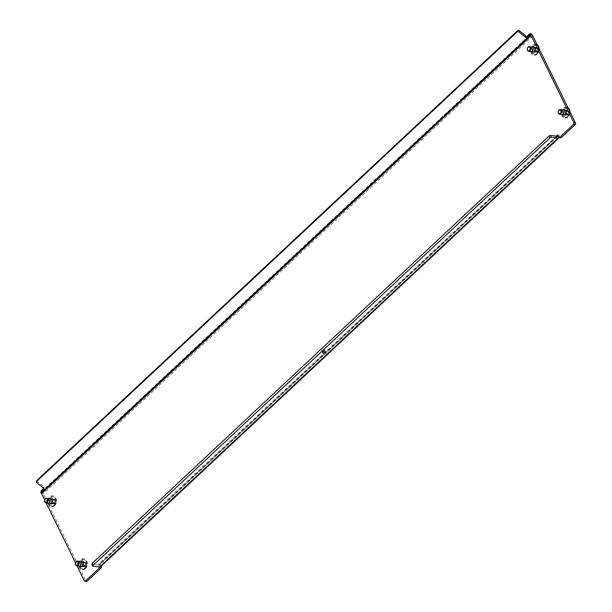 <?xml version="1.0" encoding="UTF-8"?>
<svg xmlns="http://www.w3.org/2000/svg" width="612" height="612" viewBox="0 0 612 612"><rect width="100%" height="100%" fill="white"/><g stroke="black" fill="none" stroke-linecap="round" stroke-linejoin="round"><path stroke-width="0.46" stroke-dasharray="3.06 2.29" d="M323.947 350.179A1.507 0.673 -26.1 0 1 322.57 350.89A1.507 0.673 -26.1 0 1 321.591 350.714A1.507 0.673 -26.1 0 1 321.935 349.926A1.507 0.673 -26.1 0 1 323.312 349.207A1.507 0.673 -26.1 0 1 324.291 349.391A1.507 0.673 -26.1 0 1 323.947 350.179M49.626 498.589A2.708 2.004 -82.9 0 0 48.532 502.689A2.708 2.004 -82.9 0 0 49.036 503.362M51.354 498.734A2.708 2.004 97.1 0 1 52.188 498.596A2.708 2.004 97.1 0 1 53.558 499.69A2.708 2.004 97.1 0 1 53.527 502.613A2.708 2.004 97.1 0 1 51.523 503.974A2.708 2.004 97.1 0 1 50.742 503.645M50.651 503.569A2.708 2.004 97.1 0 1 50.146 502.888A2.708 2.004 97.1 0 1 51.24 498.788M80.432 561.472A2.708 2.004 -82.9 0 0 79.338 565.572A2.708 2.004 -82.9 0 0 79.843 566.253M82.161 561.617A2.708 2.004 97.1 0 1 82.995 561.487A2.708 2.004 97.1 0 1 84.372 562.573A2.708 2.004 97.1 0 1 84.334 565.503A2.708 2.004 97.1 0 1 82.329 566.865A2.708 2.004 97.1 0 1 81.549 566.536M81.457 566.452A2.708 2.004 97.1 0 1 80.952 565.771A2.708 2.004 97.1 0 1 82.046 561.671M563.178 109.869A2.708 2.004 -82.9 0 0 562.084 113.97A2.708 2.004 -82.9 0 0 562.589 114.643M564.899 110.007A2.708 2.004 97.1 0 1 565.74 109.877A2.708 2.004 97.1 0 1 567.11 110.971A2.708 2.004 97.1 0 1 567.079 113.893A2.708 2.004 97.1 0 1 565.067 115.255A2.708 2.004 97.1 0 1 564.295 114.926M564.195 114.842A2.708 2.004 97.1 0 1 563.698 114.169A2.708 2.004 97.1 0 1 564.792 110.068M532.371 46.979A2.708 2.004 -82.9 0 0 531.277 51.079A2.708 2.004 -82.9 0 0 531.782 51.76M534.092 47.124A2.708 2.004 97.1 0 1 534.926 46.994A2.708 2.004 97.1 0 1 536.303 48.08A2.708 2.004 97.1 0 1 536.273 51.01A2.708 2.004 97.1 0 1 534.261 52.372A2.708 2.004 97.1 0 1 533.488 52.035M533.389 51.959A2.708 2.004 97.1 0 1 532.891 51.278A2.708 2.004 97.1 0 1 533.985 47.178M560.661 137.815A1.201 0.887 97.1 0 1 560.049 137.333L558.878 135.175L100.276 564.203L101.141 566.199M556.476 136.139L98.662 564.004L99.68 566.299L100.881 566.452M44.684 499.92L46.206 503.018M75.498 562.803L77.013 565.901M99.81 567.041A1.201 0.887 -82.9 0 0 99.68 566.299M86.491 581.4A1.201 0.887 97.1 0 1 85.879 580.918L84.272 580.719M41.256 493.127L41.731 491.887A3.611 1.821 -133.1 0 1 43.223 493.838L85.879 580.918M98.884 564.226A1.201 0.604 -133.1 0 1 98.899 565.006A1.201 0.604 -133.1 0 1 98.547 565.09L557.004 136.208M100.49 564.425A3.611 1.821 -133.1 0 1 100.544 566.766M559.184 137.631A3.611 1.821 46.9 0 0 558.947 135.543M93.047 566.23L92.106 564.295L98.547 565.09M41.731 491.887L41.532 491.681A1.201 1.01 20.9 0 1 41.364 490.74M43.857 488.292A1.201 1.01 -159.1 0 0 43.712 486.823L43.245 488.055M36.911 482.769L37.378 481.545L43.712 486.823M37.378 481.545A1.201 1.01 20.9 0 1 37.011 480.405M564.386 110.489A2.586 1.913 -82.9 0 0 563.514 113.258A2.586 1.913 -82.9 0 0 565.083 115.14A2.586 1.913 -82.9 0 0 566.421 114.651A2.586 1.913 -82.9 0 0 567.293 111.874A2.586 1.913 -82.9 0 0 565.725 109.999A2.586 1.913 -82.9 0 0 564.386 110.489M565.029 110.565A2.586 1.913 -82.9 0 0 564.165 113.335A2.586 1.913 -82.9 0 0 565.733 115.217A2.586 1.913 -82.9 0 0 567.064 114.727A2.586 1.913 -82.9 0 0 567.936 111.958A2.586 1.913 -82.9 0 0 566.368 110.076A2.586 1.913 -82.9 0 0 565.029 110.565M568.028 107.758A5.416 4.001 -82.9 0 0 566.712 107.268A5.416 4.001 -82.9 0 0 563.912 108.293A5.416 4.001 -82.9 0 0 562.099 114.092A5.416 4.001 -82.9 0 0 565.381 118.024A5.416 4.001 -82.9 0 0 568.181 116.999A5.416 4.001 -82.9 0 0 570.07 111.92M566.253 107.215A5.416 4.001 -82.9 0 0 566.069 107.192A5.416 4.001 -82.9 0 0 563.269 108.217A5.416 4.001 -82.9 0 0 561.456 114.016A5.416 4.001 -82.9 0 0 564.738 117.948A5.416 4.001 -82.9 0 0 567.538 116.923A5.416 4.001 -82.9 0 0 569.313 113.472M566.406 114.49A0.689 0.505 -82.9 0 0 566.268 114.674L565.909 114.903L565.618 114.276A0.689 0.505 -82.9 0 0 565.197 113.419L565.167 112.44A0.689 0.505 -82.9 0 0 565.542 111.46L566.169 110.879A0.689 0.505 -82.9 0 0 566.957 110.764L567.316 110.535L567.607 111.162A0.689 0.505 -82.9 0 0 568.028 112.019L568.058 112.998A0.689 0.505 -82.9 0 0 567.684 113.97L567.056 114.559A0.689 0.505 -82.9 0 0 566.406 114.49M567.615 114.643A0.689 0.505 -82.9 0 0 567.477 114.819L566.827 114.429A0.689 0.505 -82.9 0 0 566.406 113.564L566.375 112.585A0.689 0.505 -82.9 0 0 566.75 111.614L567.378 111.032A0.689 0.505 -82.9 0 0 568.166 110.91L568.816 111.308A0.689 0.505 -82.9 0 0 569.236 112.164L569.267 113.151A0.689 0.505 -82.9 0 0 568.892 114.123L568.265 114.704A0.689 0.505 -82.9 0 0 567.615 114.643M568.762 114.781A2.387 1.759 -82.9 0 0 569.321 111.46A2.387 1.759 -82.9 0 0 566.88 110.948A2.387 1.759 -82.9 0 0 566.322 114.276A2.387 1.759 -82.9 0 0 568.762 114.781M568.158 116.364A4.575 3.381 -82.9 0 0 568.64 109.089A4.575 3.381 -82.9 0 0 566.919 108.14A4.575 3.381 -82.9 0 0 564.555 109.013A4.575 3.381 -82.9 0 0 563.017 113.909A4.575 3.381 -82.9 0 0 565.794 117.229A4.575 3.381 -82.9 0 0 567.691 116.731A4.575 3.381 -82.9 0 0 568.158 116.364M565.098 110.711A2.41 1.775 97.1 0 1 566.345 110.259A2.41 1.775 97.1 0 1 567.806 112.004A2.41 1.775 97.1 0 1 566.995 114.582A2.41 1.775 97.1 0 1 565.756 115.041A2.41 1.775 97.1 0 1 564.295 113.289A2.41 1.775 97.1 0 1 565.098 110.711M564.249 108.974A4.575 3.381 97.1 0 1 566.613 108.11A4.575 3.381 97.1 0 1 569.382 111.43A4.575 3.381 97.1 0 1 567.852 116.326A4.575 3.381 97.1 0 1 565.488 117.19A4.575 3.381 97.1 0 1 562.711 113.87A4.575 3.381 97.1 0 1 564.249 108.974M535.592 51.607A0.689 0.505 -82.9 0 0 535.454 51.783L535.095 52.012L534.812 51.393A0.689 0.505 -82.9 0 0 534.391 50.528L534.36 49.549A0.689 0.505 -82.9 0 0 534.735 48.578L535.362 47.988A0.689 0.505 -82.9 0 0 536.15 47.874L536.801 48.272A0.689 0.505 -82.9 0 0 537.221 49.128L537.244 50.108A0.689 0.505 -82.9 0 0 536.877 51.087L536.25 51.668A0.689 0.505 -82.9 0 0 535.592 51.607M536.801 51.752A0.689 0.505 -82.9 0 0 536.663 51.936L536.303 52.165L536.02 51.538A0.689 0.505 -82.9 0 0 535.599 50.681L535.569 49.702A0.689 0.505 -82.9 0 0 535.944 48.723L536.571 48.141A0.689 0.505 -82.9 0 0 537.359 48.027L537.718 47.797L538.009 48.425A0.689 0.505 -82.9 0 0 538.43 49.281L538.453 50.261A0.689 0.505 -82.9 0 0 538.086 51.232L537.458 51.821A0.689 0.505 -82.9 0 0 536.801 51.752M537.956 51.898A2.387 1.759 -82.9 0 0 538.514 48.578A2.387 1.759 -82.9 0 0 536.074 48.065A2.387 1.759 -82.9 0 0 535.508 51.385A2.387 1.759 -82.9 0 0 537.956 51.898M537.351 53.474A4.575 3.381 -82.9 0 0 537.833 46.198A4.575 3.381 -82.9 0 0 536.112 45.257A4.575 3.381 -82.9 0 0 533.748 46.122A4.575 3.381 -82.9 0 0 532.211 51.018A4.575 3.381 -82.9 0 0 534.987 54.338A4.575 3.381 -82.9 0 0 536.885 53.848A4.575 3.381 -82.9 0 0 537.351 53.474M534.291 47.828A2.41 1.775 97.1 0 1 535.538 47.369A2.41 1.775 97.1 0 1 536.999 49.121A2.41 1.775 97.1 0 1 536.188 51.699A2.41 1.775 97.1 0 1 534.942 52.15A2.41 1.775 97.1 0 1 533.488 50.406A2.41 1.775 97.1 0 1 534.291 47.828M533.442 46.084A4.575 3.381 97.1 0 1 535.806 45.219A4.575 3.381 97.1 0 1 538.575 48.539A4.575 3.381 97.1 0 1 537.045 53.435A4.575 3.381 97.1 0 1 534.681 54.3A4.575 3.381 97.1 0 1 531.904 50.98A4.575 3.381 97.1 0 1 533.442 46.084M52.854 503.209A0.689 0.505 -82.9 0 0 52.716 503.393L52.357 503.622L52.066 502.995A0.689 0.505 -82.9 0 0 51.645 502.138L51.622 501.159A0.689 0.505 -82.9 0 0 51.989 500.18L52.617 499.599A0.689 0.505 -82.9 0 0 53.412 499.484L53.772 499.254L54.055 499.882A0.689 0.505 -82.9 0 0 54.476 500.738L54.506 501.718A0.689 0.505 -82.9 0 0 54.131 502.689L53.504 503.278A0.689 0.505 -82.9 0 0 52.854 503.209M54.063 503.362A0.689 0.505 -82.9 0 0 53.925 503.546L53.275 503.148A0.689 0.505 -82.9 0 0 52.854 502.284L52.831 501.304A0.689 0.505 -82.9 0 0 53.198 500.333L53.825 499.752A0.689 0.505 -82.9 0 0 54.621 499.629L55.271 500.027A0.689 0.505 -82.9 0 0 55.684 500.884L55.715 501.871A0.689 0.505 -82.9 0 0 55.34 502.842L54.72 503.424A0.689 0.505 -82.9 0 0 54.063 503.362M55.21 503.5A2.387 1.759 -82.9 0 0 55.776 500.18A2.387 1.759 -82.9 0 0 53.336 499.675A2.387 1.759 -82.9 0 0 52.77 502.995A2.387 1.759 -82.9 0 0 55.21 503.5M54.606 505.084A4.575 3.381 -82.9 0 0 55.088 497.808A4.575 3.381 -82.9 0 0 53.366 496.868A4.575 3.381 -82.9 0 0 51.003 497.732A4.575 3.381 -82.9 0 0 49.465 502.628A4.575 3.381 -82.9 0 0 52.242 505.948A4.575 3.381 -82.9 0 0 54.139 505.451A4.575 3.381 -82.9 0 0 54.606 505.084M51.553 499.43A2.41 1.775 97.1 0 1 52.793 498.979A2.41 1.775 97.1 0 1 54.254 500.723A2.41 1.775 97.1 0 1 53.443 503.301A2.41 1.775 97.1 0 1 52.204 503.76A2.41 1.775 97.1 0 1 50.742 502.008A2.41 1.775 97.1 0 1 51.553 499.43M50.697 497.694A4.575 3.381 97.1 0 1 53.06 496.829A4.575 3.381 97.1 0 1 55.83 500.149A4.575 3.381 97.1 0 1 54.3 505.045A4.575 3.381 97.1 0 1 51.936 505.91A4.575 3.381 97.1 0 1 49.159 502.59A4.575 3.381 97.1 0 1 50.697 497.694M83.66 566.1A0.689 0.505 -82.9 0 0 83.523 566.284L82.872 565.886A0.689 0.505 -82.9 0 0 82.452 565.021L82.429 564.042A0.689 0.505 -82.9 0 0 82.804 563.071L83.423 562.489A0.689 0.505 -82.9 0 0 84.219 562.367L84.869 562.765A0.689 0.505 -82.9 0 0 85.29 563.621L85.313 564.608A0.689 0.505 -82.9 0 0 84.938 565.58L84.318 566.161A0.689 0.505 -82.9 0 0 83.66 566.1M84.869 566.245A0.689 0.505 -82.9 0 0 84.731 566.429L84.372 566.658L84.081 566.031A0.689 0.505 -82.9 0 0 83.66 565.174L83.637 564.195A0.689 0.505 -82.9 0 0 84.012 563.216L84.632 562.635A0.689 0.505 -82.9 0 0 85.428 562.52L85.787 562.29L86.078 562.918A0.689 0.505 -82.9 0 0 86.499 563.774L86.522 564.754A0.689 0.505 -82.9 0 0 86.147 565.733L85.527 566.314A0.689 0.505 -82.9 0 0 84.869 566.245M86.017 566.391A2.387 1.759 -82.9 0 0 86.583 563.071A2.387 1.759 -82.9 0 0 84.142 562.558A2.387 1.759 -82.9 0 0 83.576 565.878A2.387 1.759 -82.9 0 0 86.017 566.391M85.412 567.967A4.575 3.381 -82.9 0 0 85.894 560.691A4.575 3.381 -82.9 0 0 84.173 559.75A4.575 3.381 -82.9 0 0 81.809 560.615A4.575 3.381 -82.9 0 0 80.279 565.511A4.575 3.381 -82.9 0 0 83.048 568.831A4.575 3.381 -82.9 0 0 84.946 568.341A4.575 3.381 -82.9 0 0 85.412 567.967M82.36 562.321A2.41 1.775 97.1 0 1 83.599 561.862A2.41 1.775 97.1 0 1 85.06 563.614A2.41 1.775 97.1 0 1 84.257 566.192A2.41 1.775 97.1 0 1 83.01 566.643A2.41 1.775 97.1 0 1 81.549 564.899A2.41 1.775 97.1 0 1 82.36 562.321M81.503 560.577A4.575 3.381 97.1 0 1 83.867 559.712A4.575 3.381 97.1 0 1 86.644 563.032A4.575 3.381 97.1 0 1 85.106 567.928A4.575 3.381 97.1 0 1 82.742 568.793A4.575 3.381 97.1 0 1 79.973 565.473A4.575 3.381 97.1 0 1 81.503 560.577M533.58 47.598A2.586 1.913 -82.9 0 0 532.708 50.375A2.586 1.913 -82.9 0 0 534.276 52.249A2.586 1.913 -82.9 0 0 535.615 51.76A2.586 1.913 -82.9 0 0 536.479 48.991A2.586 1.913 -82.9 0 0 534.911 47.109A2.586 1.913 -82.9 0 0 533.58 47.598M534.222 47.682A2.586 1.913 -82.9 0 0 533.35 50.452A2.586 1.913 -82.9 0 0 534.919 52.334A2.586 1.913 -82.9 0 0 536.257 51.844A2.586 1.913 -82.9 0 0 537.129 49.067A2.586 1.913 -82.9 0 0 535.561 47.193A2.586 1.913 -82.9 0 0 534.222 47.682M537.221 44.875A5.416 4.001 -82.9 0 0 535.905 44.385A5.416 4.001 -82.9 0 0 533.106 45.41A5.416 4.001 -82.9 0 0 531.293 51.209A5.416 4.001 -82.9 0 0 534.574 55.141A5.416 4.001 -82.9 0 0 537.374 54.116A5.416 4.001 -82.9 0 0 539.264 49.036M535.439 44.332A5.416 4.001 -82.9 0 0 535.263 44.301A5.416 4.001 -82.9 0 0 532.463 45.326A5.416 4.001 -82.9 0 0 530.642 51.125A5.416 4.001 -82.9 0 0 533.932 55.057A5.416 4.001 -82.9 0 0 536.732 54.032A5.416 4.001 -82.9 0 0 538.506 50.582M50.834 499.208A2.586 1.913 -82.9 0 0 49.962 501.978A2.586 1.913 -82.9 0 0 51.538 503.86A2.586 1.913 -82.9 0 0 52.869 503.37A2.586 1.913 -82.9 0 0 53.741 500.601A2.586 1.913 -82.9 0 0 52.173 498.719A2.586 1.913 -82.9 0 0 50.834 499.208M51.477 499.285A2.586 1.913 -82.9 0 0 50.612 502.062A2.586 1.913 -82.9 0 0 52.181 503.936A2.586 1.913 -82.9 0 0 53.519 503.447A2.586 1.913 -82.9 0 0 54.384 500.677A2.586 1.913 -82.9 0 0 52.816 498.795A2.586 1.913 -82.9 0 0 51.477 499.285M54.629 505.719A5.416 4.001 -82.9 0 0 56.449 499.92A5.416 4.001 -82.9 0 0 53.16 495.988A5.416 4.001 -82.9 0 0 50.368 497.013A5.416 4.001 -82.9 0 0 48.547 502.812A5.416 4.001 -82.9 0 0 51.829 506.744A5.416 4.001 -82.9 0 0 54.629 505.719M53.986 505.642A5.416 4.001 -82.9 0 0 55.799 499.843A5.416 4.001 -82.9 0 0 52.517 495.911A5.416 4.001 -82.9 0 0 49.717 496.936A5.416 4.001 -82.9 0 0 47.904 502.735A5.416 4.001 -82.9 0 0 51.186 506.667A5.416 4.001 -82.9 0 0 53.986 505.642M81.641 562.091A2.586 1.913 -82.9 0 0 80.776 564.868A2.586 1.913 -82.9 0 0 82.345 566.743A2.586 1.913 -82.9 0 0 83.683 566.253A2.586 1.913 -82.9 0 0 84.548 563.484A2.586 1.913 -82.9 0 0 82.98 561.602A2.586 1.913 -82.9 0 0 81.641 562.091M82.283 562.176A2.586 1.913 -82.9 0 0 81.419 564.945A2.586 1.913 -82.9 0 0 82.987 566.827A2.586 1.913 -82.9 0 0 84.326 566.337A2.586 1.913 -82.9 0 0 85.19 563.56A2.586 1.913 -82.9 0 0 83.622 561.686A2.586 1.913 -82.9 0 0 82.283 562.176M85.435 568.609A5.416 4.001 -82.9 0 0 87.256 562.811A5.416 4.001 -82.9 0 0 83.974 558.878A5.416 4.001 -82.9 0 0 81.174 559.904A5.416 4.001 -82.9 0 0 79.353 565.702A5.416 4.001 -82.9 0 0 82.643 569.634A5.416 4.001 -82.9 0 0 85.435 568.609M84.793 568.525A5.416 4.001 -82.9 0 0 86.613 562.726A5.416 4.001 -82.9 0 0 83.324 558.794A5.416 4.001 -82.9 0 0 80.532 559.819A5.416 4.001 -82.9 0 0 78.711 565.618A5.416 4.001 -82.9 0 0 81.993 569.55A5.416 4.001 -82.9 0 0 84.793 568.525M98.784 564.027L100.399 564.233M557.394 135.007L559.001 135.206M532.8 35.84L43.223 493.838M560.049 137.333L558.435 137.134M557.478 135.175L558.855 135.344M98.631 564.172L100.246 564.371M41.532 491.681L531.063 33.721M566.268 114.674L567.477 114.819M567.684 113.97L568.892 114.123M567.607 111.162L568.816 111.308M566.169 110.879L567.378 111.032M565.167 112.44L566.375 112.585M565.618 114.276L566.827 114.429M565.542 111.46L566.75 111.614M566.957 110.764L568.166 110.91M568.058 112.998L569.267 113.151M567.056 114.559L568.265 114.704M535.454 51.783L536.663 51.936M536.877 51.087L538.086 51.232M536.801 48.272L538.009 48.425M535.362 47.988L536.571 48.141M534.36 49.549L535.569 49.702M534.812 51.393L536.02 51.538M534.391 50.528L535.599 50.681L534.406 50.536M534.735 48.578L535.944 48.723M536.15 47.874L537.359 48.027M537.244 50.108L538.453 50.261M536.25 51.668L537.458 51.821M52.716 503.393L53.925 503.546M54.131 502.689L55.34 502.842M54.055 499.882L55.271 500.027M52.617 499.599L53.825 499.752M51.622 501.159L52.831 501.304M52.066 502.995L53.275 503.148M52.839 502.284L51.668 502.138M51.989 500.18L53.198 500.333M53.412 499.484L54.621 499.629M55.669 500.884L54.499 500.738M54.506 501.718L55.715 501.871M53.504 503.278L54.72 503.424M83.523 566.284L84.731 566.429M84.938 565.58L86.147 565.733M84.869 562.765L86.078 562.918M83.423 562.489L84.632 562.635M82.429 564.042L83.637 564.195M82.872 565.886L84.081 566.031M83.683 565.174L82.436 565.021M82.804 563.071L84.012 563.216M84.219 562.367L85.428 562.52M86.514 563.774L85.267 563.621M85.313 564.608L86.522 564.754M84.318 566.161L85.527 566.314M322.539 352.65L321.591 350.714M51.523 503.974L49.909 503.775M82.329 566.865L80.715 566.666M565.067 115.255L563.461 115.056M534.261 52.372L532.654 52.173M98.723 563.981L100.337 564.18M557.333 134.954L558.94 135.153M98.899 565.006L557.348 136.116M534.926 46.994L533.32 46.795M565.74 109.877L564.126 109.678M82.995 561.487L81.381 561.288M52.188 498.596L50.574 498.398M325.24 351.326L324.291 349.391M44.079 487.963L43.613 489.195M565.733 115.217L565.083 115.14M566.712 107.268L566.069 107.192M565.381 118.024L564.738 117.948M566.368 110.076L565.725 109.999M567.316 110.535L568.525 110.688M565.947 110.734L567.156 110.887M568.64 109.089C570.461 111.56 570.353 113.939 568.318 116.234L567.691 116.731M564.998 110.091L566.345 110.259M564.409 114.872L565.756 115.041M565.909 114.903L567.117 115.048M565.22 113.419L566.429 113.572M566.467 111.07L567.676 111.223M568.043 112.019L569.252 112.172M567.278 114.696L568.487 114.849M566.758 114.36L567.967 114.513M536.51 47.652L537.718 47.797M535.14 47.851L536.349 47.996M537.833 46.198C539.646 48.669 539.547 51.056 537.512 53.343L536.885 53.848M534.192 47.201L535.538 47.369M533.595 51.982L534.942 52.15M535.095 52.012L536.303 52.165M534.368 50.528L535.577 50.681M535.661 48.187L536.869 48.34M537.198 49.128L538.407 49.281M536.472 51.813L537.68 51.959M535.951 51.477L537.16 51.622M53.772 499.254L54.981 499.407M52.395 499.453L53.604 499.606M55.088 497.808C56.908 500.279 56.801 502.659 54.774 504.954L54.139 505.451M51.446 498.811L52.793 498.979M50.857 503.592L52.204 503.76M52.357 503.622L53.565 503.768M52.915 499.797L54.124 499.943M53.726 503.416L54.935 503.569M53.206 503.079L54.414 503.232M84.578 562.145L85.787 562.29M83.201 562.344L84.41 562.489M85.894 560.691C87.715 563.162 87.608 565.549 85.581 567.837L84.946 568.341M82.253 561.701L83.599 561.862M81.664 566.475L83.01 566.643M83.163 566.505L84.372 566.658M83.722 562.68L84.93 562.833M84.532 566.307L85.741 566.452M84.012 565.97L85.221 566.115M534.919 52.334L534.276 52.249M535.905 44.385L535.263 44.301M534.574 55.141L533.932 55.057M535.561 47.193L534.911 47.109M52.181 503.936L51.538 503.86M53.16 495.988L52.517 495.911M51.829 506.744L51.186 506.667M52.816 498.795L52.173 498.719M82.987 566.827L82.345 566.743M83.974 558.878L83.324 558.794M82.643 569.634L81.993 569.55M83.622 561.686L82.98 561.602"/><path stroke-width="0.92" d="M324.895 352.114A1.507 0.673 -26.1 0 1 323.518 352.826A1.507 0.673 -26.1 0 1 322.539 352.65A1.507 0.673 -26.1 0 1 322.884 351.862A1.507 0.673 -26.1 0 1 324.261 351.143A1.507 0.673 -26.1 0 1 325.24 351.326A1.507 0.673 -26.1 0 1 324.895 352.114M49.036 503.362A2.708 2.004 -82.9 0 0 49.909 503.775A2.708 2.004 -82.9 0 0 51.913 502.414A2.708 2.004 -82.9 0 0 51.951 499.491A2.708 2.004 -82.9 0 0 50.574 498.398A2.708 2.004 -82.9 0 0 49.626 498.589M79.843 566.253A2.708 2.004 -82.9 0 0 80.715 566.666A2.708 2.004 -82.9 0 0 82.719 565.304A2.708 2.004 -82.9 0 0 82.758 562.374A2.708 2.004 -82.9 0 0 81.381 561.288A2.708 2.004 -82.9 0 0 80.432 561.472M562.589 114.643A2.708 2.004 -82.9 0 0 563.461 115.056A2.708 2.004 -82.9 0 0 565.465 113.694A2.708 2.004 -82.9 0 0 565.503 110.772A2.708 2.004 -82.9 0 0 564.126 109.678A2.708 2.004 -82.9 0 0 563.178 109.869M531.782 51.76A2.708 2.004 -82.9 0 0 532.654 52.173A2.708 2.004 -82.9 0 0 534.659 50.811A2.708 2.004 -82.9 0 0 534.689 47.881A2.708 2.004 -82.9 0 0 533.32 46.795A2.708 2.004 -82.9 0 0 532.371 46.979M559.047 137.616A1.201 0.887 -82.9 0 0 559.666 137.386L561.281 137.593A1.201 0.887 97.1 0 1 560.661 137.815L559.047 137.616A1.201 0.887 -82.9 0 1 558.435 137.134L557.333 134.954L556.476 136.139M559.666 137.386L573.559 124.397A1.201 0.887 -82.9 0 0 573.842 122.721L531.185 35.641A1.201 0.604 46.9 0 0 530.826 35.129L530.589 34.953A1.201 1.01 -159.1 0 0 529.173 35.068L529.64 33.844L527.36 35.97L526.894 37.202L529.173 35.068M40.897 491.972L41.364 490.74A1.201 1.01 20.9 0 1 41.585 490.419L41.111 491.643A1.201 1.01 -159.1 0 0 41.065 492.905L41.256 493.127A1.201 0.604 -133.1 0 1 41.608 493.639L44.684 499.92M46.206 503.018L75.498 562.803M77.013 565.901L84.272 580.719A1.201 0.887 -82.9 0 0 85.504 580.972L99.389 567.982A1.201 0.887 -82.9 0 0 99.81 567.041M561.281 137.593L575.173 124.596L573.559 124.397M85.504 580.972L87.111 581.171L101.003 568.181L99.389 567.982M101.141 566.199L101.286 566.498A1.201 0.887 97.1 0 1 101.003 568.181M87.111 581.171A1.201 0.887 97.1 0 1 86.491 581.4L84.877 581.201M573.842 122.721L575.456 122.92L532.8 35.84A3.611 1.821 46.9 0 0 531.3 33.889L530.826 35.129M575.456 122.92A1.201 0.887 97.1 0 1 575.173 124.596M557.333 135.336A1.201 0.604 46.9 0 1 557.348 136.116A1.201 0.604 46.9 0 1 557.004 136.208L550.555 135.413L551.504 137.34L557.953 138.144A3.611 1.821 46.9 0 0 559.001 137.876L100.544 566.766A3.611 1.821 -133.1 0 1 99.496 567.026L93.047 566.23A1.201 0.535 153.9 0 1 92.726 566.046L91.777 564.111A1.201 0.535 -26.1 0 1 92.052 563.484L93.001 565.419A1.201 0.535 153.9 0 0 92.726 566.046M551.504 137.34A1.201 0.535 153.9 0 0 549.943 137.952L93.001 565.419M549.943 137.952L548.995 136.017L92.052 563.484M548.995 136.017A1.201 0.535 -26.1 0 1 550.555 135.413M529.64 33.844A1.201 1.01 20.9 0 1 531.063 33.721L531.3 33.889M37.233 480.076L36.766 481.307A1.201 1.01 -159.1 0 0 36.544 481.629L37.011 480.405A1.201 1.01 20.9 0 1 37.233 480.076L517.698 30.6A1.201 1.01 20.9 0 1 519.366 30.646L518.892 31.87L525.226 37.156L525.7 35.924L519.366 30.646M525.7 35.924A1.201 1.01 -159.1 0 0 527.36 35.97M43.597 488.537L41.585 490.419M518.892 31.87A1.201 1.01 -159.1 0 0 517.232 31.824L517.698 30.6M36.766 481.307L517.232 31.824M36.544 481.629A1.201 1.01 -159.1 0 0 36.911 482.769L43.245 488.055A1.201 1.01 20.9 0 1 43.391 489.516L43.666 488.804M41.111 491.643L43.391 489.516M526.894 37.202A1.201 1.01 20.9 0 1 525.226 37.156M570.07 111.92A5.416 4.001 -82.9 0 0 568.028 107.758M569.313 113.472A5.416 4.001 -82.9 0 0 566.253 107.215M560.37 113.419A1.951 1.438 -82.9 0 0 560.829 110.695A1.951 1.438 -82.9 0 0 558.832 110.282A1.951 1.438 -82.9 0 0 558.374 112.998A1.951 1.438 -82.9 0 0 560.37 113.419M558.963 109.953A2.41 1.775 97.1 0 1 560.202 109.494A2.41 1.775 97.1 0 1 561.663 111.246A2.41 1.775 97.1 0 1 560.852 113.824A2.41 1.775 97.1 0 1 559.613 114.276A2.41 1.775 97.1 0 1 558.152 112.531A2.41 1.775 97.1 0 1 558.963 109.953M529.564 50.528A1.951 1.438 -82.9 0 0 530.023 47.812A1.951 1.438 -82.9 0 0 528.026 47.392A1.951 1.438 -82.9 0 0 527.567 50.115A1.951 1.438 -82.9 0 0 529.564 50.528M528.148 47.063A2.41 1.775 97.1 0 1 529.395 46.611A2.41 1.775 97.1 0 1 530.856 48.356A2.41 1.775 97.1 0 1 530.046 50.934A2.41 1.775 97.1 0 1 528.806 51.393A2.41 1.775 97.1 0 1 527.345 49.641A2.41 1.775 97.1 0 1 528.148 47.063M46.818 502.138A1.951 1.438 -82.9 0 0 47.277 499.423A1.951 1.438 -82.9 0 0 45.28 499.002A1.951 1.438 -82.9 0 0 44.821 501.718A1.951 1.438 -82.9 0 0 46.818 502.138M45.41 498.673A2.41 1.775 97.1 0 1 46.65 498.214A2.41 1.775 97.1 0 1 48.111 499.966A2.41 1.775 97.1 0 1 47.308 502.544A2.41 1.775 97.1 0 1 46.061 502.995A2.41 1.775 97.1 0 1 44.599 501.251A2.41 1.775 97.1 0 1 45.41 498.673M77.625 565.021A1.951 1.438 -82.9 0 0 78.091 562.306A1.951 1.438 -82.9 0 0 76.095 561.893A1.951 1.438 -82.9 0 0 75.628 564.608A1.951 1.438 -82.9 0 0 77.625 565.021M76.217 561.556A2.41 1.775 97.1 0 1 77.464 561.105A2.41 1.775 97.1 0 1 78.917 562.849A2.41 1.775 97.1 0 1 78.114 565.427A2.41 1.775 97.1 0 1 76.867 565.886A2.41 1.775 97.1 0 1 75.406 564.134A2.41 1.775 97.1 0 1 76.217 561.556M539.264 49.036A5.416 4.001 -82.9 0 0 537.221 44.875M538.506 50.582A5.416 4.001 -82.9 0 0 535.439 44.332M531.185 35.641L41.608 493.639M100.881 566.452L101.286 566.498M557.953 138.144L99.496 567.026M530.589 34.953L41.065 492.905M560.202 109.494L564.998 110.091M559.613 114.276L564.409 114.872M529.395 46.611L534.192 47.201M528.806 51.393L533.595 51.982M46.65 498.214L51.446 498.811M46.061 502.995L50.857 503.592M77.464 561.105L82.253 561.701M76.867 565.886L81.664 566.475"/></g></svg>
